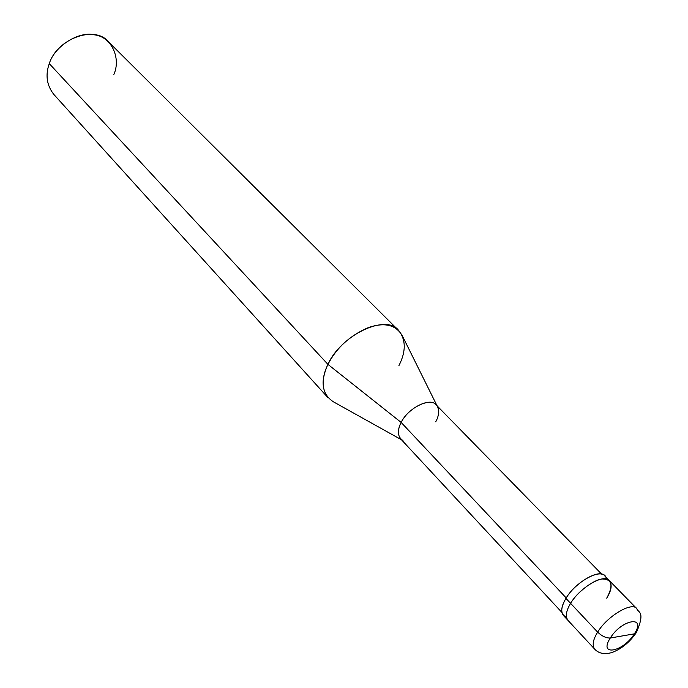 <?xml version="1.0" encoding="UTF-8"?>
<svg xmlns="http://www.w3.org/2000/svg" width="688" height="688" viewBox="0 0 688 688"><rect width="100%" height="100%" fill="white"/><g stroke="black" fill="none" stroke-linecap="round" stroke-linejoin="round"><path stroke-width="1.03" d="M634.353 633.854L610.308 638C621.909 619.157 646.883 615.218 634.353 633.854C646.883 615.218 621.909 619.157 610.308 638C606.188 638.18 601.974 636.228 597.657 632.134C607.057 616.233 632.229 601.192 636.899 608.76C632.229 601.192 607.057 616.233 597.657 632.134L570.61 603.359C579.674 587.578 604.606 573.018 609.491 580.749C604.606 573.018 579.674 587.578 570.61 603.359L597.657 632.134C601.974 636.228 606.188 638.18 610.308 638L634.353 633.854C623.139 652.129 598.053 656.808 610.308 638C598.053 656.808 623.139 652.129 634.353 633.854L636.469 632.341L634.353 633.854M606.721 598.164C613.576 585.522 612.114 579.133 602.335 578.995C593.813 579.416 576.673 592.557 570.61 603.359C576.673 592.557 593.813 579.416 602.335 578.995C612.114 579.133 613.576 585.522 606.721 598.164C611.434 590.596 612.354 584.791 609.491 580.749L604.752 575.908C599.833 568.15 574.944 582.624 565.94 598.388L570.61 603.359L565.94 598.388C560.221 608.33 560.393 614.573 566.448 617.119M635.979 633.089C629.477 642.446 621.453 648.922 611.924 652.534C604.434 654.658 598.672 653.505 594.621 649.068C591.99 645.232 593.004 639.582 597.657 632.134C593.004 639.582 591.99 645.232 594.621 649.068L567.953 620.344C565.226 616.414 566.112 610.755 570.61 603.359C566.112 610.755 565.226 616.414 567.953 620.344L563.343 615.382C560.6 611.434 561.46 605.775 565.94 598.388C576.682 580.01 605.165 565.803 606.343 579.09M435.745 421.813C438.617 416.498 439.314 411.682 437.835 407.356C434.128 395.411 409.059 406.23 401.147 422.423L566.215 597.941L401.147 422.423C408.018 407.993 430.464 396.744 436.235 404.965L601.837 574.299M561.872 612.389L400.657 438.875C397.509 434.644 397.673 429.157 401.147 422.423L327.935 364.382C336.458 347.793 350.011 335.495 368.605 327.471C384.902 322.036 396.185 324.899 402.454 336.071L437.061 405.808M398.928 365.603C406.092 351.482 406.006 339.777 398.67 330.498C386.372 313.41 340.809 335.056 327.935 364.382L49.287 63.631C57.001 38.571 95.09 24.785 108.721 42.028L398.67 330.498M113.881 74.407C121.226 58.102 111.387 36.851 94.798 34.899C79.086 30.702 54.378 46.208 49.287 63.631L327.935 364.382L401.147 422.423C396.976 430.912 397.578 436.966 402.97 440.587M401.465 439.752L333.456 401.844C321.907 394.233 320.066 381.745 327.935 364.382C321.477 377.815 321.52 388.952 328.073 397.793L53.793 94.385C46.724 85.303 45.219 75.052 49.287 63.631M609.491 580.749L636.899 608.76C637.785 612.741 645.774 610.703 636.469 632.341"/></g></svg>
